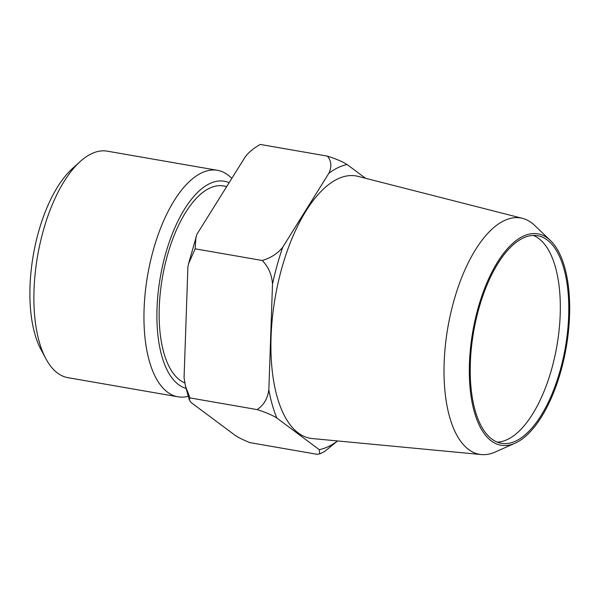 <?xml version="1.0" encoding="UTF-8"?>
<svg xmlns="http://www.w3.org/2000/svg" width="599" height="599" viewBox="0 0 599 599"><rect width="100%" height="100%" fill="white"/><g stroke="black" fill="none" stroke-linecap="round" stroke-linejoin="round"><path stroke-width="0.9" d="M45.883 358.734L40.897 349.397A105.372 46.52 -80.1 0 1 38.373 232.517A105.372 46.52 -80.1 0 1 72.329 168.641L80.176 161.543A114.948 50.75 99.9 0 0 43.135 231.229A114.948 50.75 99.9 0 0 45.883 358.734A114.948 50.75 99.9 0 0 67.942 377.669L178.023 396.808A114.948 50.75 -80.1 0 1 153.217 250.367A114.948 50.75 -80.1 0 1 217.407 170.303A114.948 50.75 -80.1 0 1 231.791 178.42M229.118 182.695A105.372 46.52 99.9 0 0 165.391 254.605A105.372 46.52 99.9 0 0 185.997 388.354M188.168 396.328A114.948 50.75 -80.1 0 1 178.023 396.808M560.297 369.935A105.372 46.52 99.9 0 0 537.558 235.692A105.372 46.52 99.9 0 0 478.713 309.084A105.372 46.52 99.9 0 0 501.453 443.32A105.372 46.52 99.9 0 0 560.297 369.935M477.972 308.53A107.288 47.366 99.9 0 0 515.14 443.163A107.288 47.366 99.9 0 0 561.038 370.489A107.288 47.366 99.9 0 0 550.384 240.469A107.288 47.366 99.9 0 0 477.972 308.53M550.384 240.469L534.645 225.411A119.95 52.959 99.9 0 0 522.448 218.343A119.95 52.959 99.9 0 0 453.683 301.507A119.95 52.959 99.9 0 0 481.379 454.559A119.95 52.959 99.9 0 0 495.238 452.02L515.14 443.163M522.448 218.343L358 176.353A133.15 58.784 99.9 0 0 281.657 268.666A133.15 58.784 99.9 0 0 312.401 438.565L481.379 454.559M226.736 186.514L223.42 185.937A100.58 44.408 99.9 0 0 167.248 255.99A100.58 44.408 99.9 0 0 184.814 382.926M365.532 178.277L347.135 164.56C342.635 161.7 336.054 158.885 327.413 156.122C331.442 161.026 331.928 166.747 328.858 173.276L282.773 247.155C277.906 253.355 271.077 257.802 262.287 260.498L195.147 248.825L188.513 263.859L187.914 266.757L184.065 377.692L185.45 386.056L189.284 399.847L189.973 397.908L185.45 386.056M327.413 156.122L260.266 144.441C254.133 147.856 249.169 151.929 245.365 156.661L196.906 234.321L188.52 263.859M189.284 399.847L191.074 402.491L235.684 435.758C239.256 437.981 244.003 440.265 249.925 442.624L317.066 454.297L319.739 453.907L319.274 449.669A144.876 63.966 99.9 0 0 337.551 440.954L324.568 451.564L319.739 453.907M195.147 248.825L195.94 237.002M262.287 260.498C268.502 267.027 271.901 274.919 272.5 284.188L268.839 389.709C267.626 398.635 263.717 405.261 257.121 409.589L189.973 397.908M257.121 409.589C265.739 412.344 272.313 415.152 276.843 418.027L319.274 449.669M268.839 389.709A144.876 63.966 99.9 0 0 276.843 418.027M347.135 164.56A144.876 63.966 99.9 0 0 328.858 173.276M282.773 247.155A144.876 63.966 99.9 0 0 272.5 284.188M217.407 170.303L107.326 151.165A114.948 50.75 99.9 0 0 80.176 161.543M533.245 235.4A105.372 46.52 -80.1 0 1 551.829 368.46A105.372 46.52 -80.1 0 1 497.297 442.144"/></g></svg>
